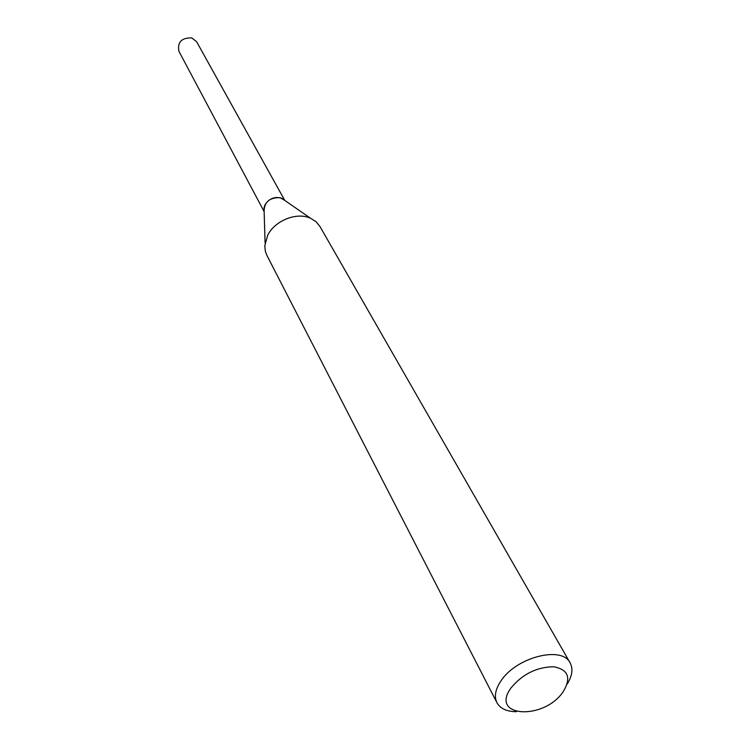 <?xml version="1.0" encoding="UTF-8"?>
<svg xmlns="http://www.w3.org/2000/svg" width="750" height="750" viewBox="0 0 750 750"><rect width="100%" height="100%" fill="white"/><g stroke="black" fill="none" stroke-linecap="round" stroke-linejoin="round"><path stroke-width="1.12" d="M264.122 211.022L264.019 207.787L265.003 204.834C269.213 198.469 274.753 196.266 281.606 198.234L284.269 200.072M516.347 711.712C506.709 711.581 500.241 708.572 496.931 702.684L266.841 255.272L265.322 251.166L264.797 245.784L267.619 235.425C274.669 220.594 296.887 211.753 310.566 218.269L316.012 221.691L319.913 226.434L570.131 662.906C573.281 668.888 572.288 675.947 567.15 684.103M496.931 702.684C494.006 696.544 495.338 689.297 500.944 680.925C516.15 657.178 562.144 645.478 570.131 662.906M563.166 691.734C543.872 720.572 489.441 717.413 511.022 687.909C522.591 674.025 536.841 666.975 553.781 666.769C568.359 669.609 571.491 677.934 563.166 691.734M264.141 211.622L178.912 51.272C177.309 42.159 181.584 37.697 191.738 37.884L196.594 41.662L284.756 200.409M264.122 211.134C264.366 201.928 269.662 197.447 280.022 197.672L284.353 200.137M264.019 207.787L265.078 242.981M281.606 198.234L310.566 218.269"/></g></svg>
